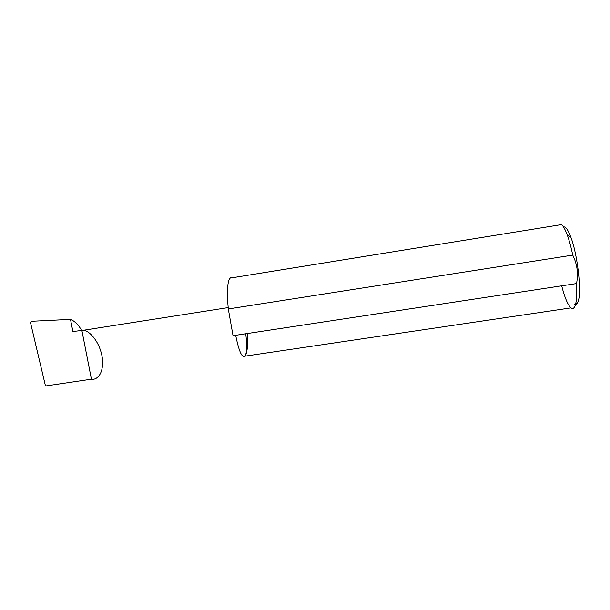 <?xml version="1.0" encoding="UTF-8"?>
<svg xmlns="http://www.w3.org/2000/svg" width="610" height="610" viewBox="0 0 610 610"><rect width="100%" height="100%" fill="white"/><g stroke="black" fill="none" stroke-linecap="round" stroke-linejoin="round"><path stroke-width="0.91" d="M81.565 330.155L79.094 326.441C76.296 322.888 73.429 320.532 70.493 319.381L72.88 331.512L83.44 330.262C88.244 330.124 99.781 340.586 102.343 358.184C104.097 375.287 95.785 380.289 91.416 379.191L81.816 330.117M245.761 333.762C247.103 345.367 246.859 352.862 245.022 356.263L245.129 356.126C247.248 352.733 248.003 345.199 247.393 333.51M70.493 319.381L31.545 321.272L30.538 322.766L45.491 385.993L91.416 379.191M72.88 331.512L74.626 331.245M559.279 224.167L561.467 224.602C563.266 225.982 565.195 229.421 567.247 234.911C569.275 240.416 571.105 247.149 572.737 255.11C577.228 264.168 578.493 273.654 576.526 283.566C577.075 293.799 576.656 301.058 575.26 305.343C574.292 308.103 573.026 309.041 571.456 308.164L571.036 307.89C567.88 305.107 564.761 297.749 561.688 285.823M231.739 277.1L229.848 278.152C227.271 282.445 226.76 292.716 228.3 308.965L572.737 255.11M576.526 283.566L233.028 335.691L228.3 308.965M574.49 304.314C575.962 305.091 577.151 304.192 578.059 301.63C581.879 292.51 577.678 254.545 570.754 236.932C568.314 230.527 566.103 227.172 564.128 226.859M244.823 356.499C241.842 357.856 238.792 350.788 235.681 335.294M243.032 356.553L245.022 356.263M571.036 307.89L245.129 356.126M561.467 224.602L229.848 278.152M570.754 236.932L567.247 234.911M578.059 301.63L575.26 305.343M83.44 330.262L228.163 307.6"/></g></svg>
